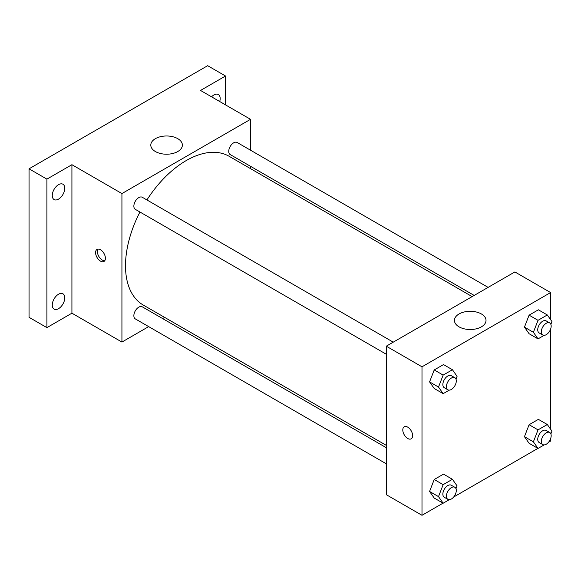 <?xml version="1.0" encoding="UTF-8"?>
<svg xmlns="http://www.w3.org/2000/svg" width="581" height="581" viewBox="0 0 581 581"><rect width="100%" height="100%" fill="white"/><g stroke="black" fill="none" stroke-linecap="round" stroke-linejoin="round"><path stroke-width="0.87" d="M148.678 326.616L121.93 342.064L71.921 313.188L46.908 327.626L29.05 317.313L29.05 168.817L207.664 65.697L225.522 76.009L225.522 104.878M164.648 317.4L162.622 318.57M58.521 308.678A8.853 5.113 -60 0 1 54.098 309.121A8.853 5.113 -60 0 1 52.74 302.026A8.853 5.113 -60 0 1 58.521 294.226A8.853 5.113 -60 0 1 62.944 293.79A8.853 5.113 -60 0 1 64.302 300.878A8.853 5.113 -60 0 1 58.521 308.678M58.521 199.123A8.853 5.113 -60 0 1 54.098 199.559A8.853 5.113 -60 0 1 52.74 192.471A8.853 5.113 -60 0 1 58.521 184.671A8.853 5.113 -60 0 1 62.944 184.228A8.853 5.113 -60 0 1 64.302 191.323A8.853 5.113 -60 0 1 58.521 199.123M71.921 313.188L71.921 164.692L46.908 179.13L29.05 168.817M46.908 327.626L46.908 179.13M121.93 342.064L121.93 193.567L71.921 164.692M121.93 193.567L250.527 119.316L200.518 90.447L225.522 76.009M155.417 151.547A15.789 9.114 180 0 1 150.791 145.097A15.789 9.114 180 0 1 166.58 135.983A15.789 9.114 180 0 1 182.369 145.097A15.789 9.114 180 0 1 172.622 153.522A15.789 9.114 180 0 1 155.417 151.547M211.571 96.824A8.853 5.113 -60 0 1 213.917 94.95A8.853 5.113 -60 0 1 218.34 94.514A8.853 5.113 -60 0 1 219.72 101.53M139.941 212.014A85.886 49.588 120 0 0 125.503 265.749A85.886 49.588 120 0 0 143.289 305.069L386.278 445.351M472.157 296.6L229.168 156.311A85.886 49.588 120 0 0 146.913 199.944M250.527 119.316L250.527 150.203M250.527 166.304L250.527 168.643M488.127 287.384L237.157 142.483A6.972 4.023 120 0 0 231.783 144.349A6.972 4.023 120 0 0 228.74 151.365A6.972 4.023 120 0 0 230.185 154.561L474.183 295.431M386.278 447.69L142.272 306.819A6.972 4.023 120 0 0 136.905 308.685A6.972 4.023 120 0 0 133.862 315.701A6.972 4.023 120 0 0 135.3 318.896L386.278 463.791M386.278 354.236L135.3 209.334A6.972 4.023 -60 0 1 135.3 201.287A6.972 4.023 -60 0 1 142.272 197.264L393.25 342.158M105.408 258.276A6.943 4.009 60 0 1 103.97 261.457A6.943 4.009 60 0 1 97.02 257.441A6.943 4.009 60 0 1 97.02 249.423A6.943 4.009 60 0 1 102.372 251.282A6.943 4.009 60 0 1 105.408 258.276M104.747 260.731A6.943 4.009 60 0 1 98.821 256.403A6.943 4.009 60 0 1 98.044 249.111M443.042 503.153L421.995 515.303L386.278 494.678L386.278 346.182L514.875 271.937L550.599 292.563L550.599 319.644M550.599 438.684L550.599 441.059L548.544 442.243M537.919 448.379L453.667 497.024M529.095 333.726L524.454 327.125L529.095 315.163L538.376 309.804L529.095 315.163L524.454 327.125L529.095 333.726L538.028 338.883L533.387 332.281L538.028 320.32L547.309 314.96L551.95 321.562L550.868 324.351M434.218 498.062L429.577 491.461L434.218 479.499L443.499 474.14L434.218 479.499L429.577 491.461L434.218 498.062L443.15 503.219L438.51 496.617L443.15 484.656L452.432 479.296L457.073 485.898L455.991 488.686M550.599 329.129L550.599 429.199M421.995 515.303L421.995 366.807L550.599 292.563M529.095 443.281L524.454 436.68L529.095 424.718L538.376 419.366L529.095 424.718L524.454 436.68L529.095 443.281L538.028 448.438L533.387 441.836L538.028 429.875L547.309 424.522L551.95 431.124L550.868 433.905M434.218 388.5L429.577 381.899L434.218 369.944L443.499 364.585L434.218 369.944L429.577 381.899L434.218 388.5L443.15 393.657L438.51 387.055L443.15 375.101L452.432 369.741L457.073 376.343L455.991 379.132M421.995 366.807L386.278 346.182M459.063 326.849A15.789 9.114 180 0 1 454.436 320.407A15.789 9.114 180 0 1 470.225 311.293A15.789 9.114 180 0 1 486.014 320.407A15.789 9.114 180 0 1 476.267 328.824A15.789 9.114 180 0 1 459.063 326.849M412.619 435.641A6.943 4.009 60 0 1 411.181 438.822A6.943 4.009 60 0 1 404.238 434.813A6.943 4.009 60 0 1 404.238 426.788A6.943 4.009 60 0 1 409.59 428.655A6.943 4.009 60 0 1 412.619 435.641M411.181 438.822A6.943 4.009 60 0 1 404.238 434.813A6.943 4.009 60 0 1 404.238 426.788M449.273 390.127L443.15 393.657M454.85 377.723L451.277 375.66A6.972 4.023 120 0 0 445.903 377.527A6.972 4.023 120 0 0 442.86 384.542A6.972 4.023 120 0 0 444.305 387.738L447.878 389.8A6.972 4.023 120 0 0 454.85 385.777A6.972 4.023 120 0 0 454.85 377.723A6.972 4.023 120 0 0 449.476 379.589A6.972 4.023 120 0 0 446.433 386.605A6.972 4.023 120 0 0 447.878 389.8M438.51 387.055L429.577 381.899M443.15 375.101L434.218 369.944M452.432 369.741L443.499 364.585M544.15 335.346L538.028 338.883M549.728 322.949L546.155 320.886A6.972 4.023 120 0 0 540.78 322.753A6.972 4.023 120 0 0 537.737 329.768A6.972 4.023 120 0 0 539.183 332.957L542.756 335.019A6.972 4.023 120 0 0 549.728 330.996A6.972 4.023 120 0 0 549.728 322.949A6.972 4.023 120 0 0 544.353 324.815A6.972 4.023 120 0 0 541.31 331.831A6.972 4.023 120 0 0 542.756 335.019M533.387 332.281L524.454 327.125M538.028 320.32L529.095 315.163M547.309 314.96L538.376 309.804M449.273 499.682L443.15 503.219M454.85 487.285L451.277 485.222A6.972 4.023 120 0 0 445.903 487.089A6.972 4.023 120 0 0 442.86 494.104A6.972 4.023 120 0 0 444.305 497.292L447.878 499.355A6.972 4.023 120 0 0 454.85 495.332A6.972 4.023 120 0 0 454.85 487.285A6.972 4.023 120 0 0 449.476 489.151A6.972 4.023 120 0 0 446.433 496.167A6.972 4.023 120 0 0 447.878 499.355M438.51 496.617L429.577 491.461M443.15 484.656L434.218 479.499M452.432 479.296L443.499 474.14M544.15 444.901L538.028 448.438M549.728 432.504L546.155 430.441A6.972 4.023 120 0 0 540.78 432.308A6.972 4.023 120 0 0 537.737 439.323A6.972 4.023 120 0 0 539.183 442.519L542.756 444.581A6.972 4.023 120 0 0 549.728 440.551A6.972 4.023 120 0 0 549.728 432.504A6.972 4.023 120 0 0 544.353 434.37A6.972 4.023 120 0 0 541.31 441.386A6.972 4.023 120 0 0 542.756 444.581M533.387 441.836L524.454 436.68M538.028 429.875L529.095 424.718M547.309 424.522L538.376 419.366"/></g></svg>
